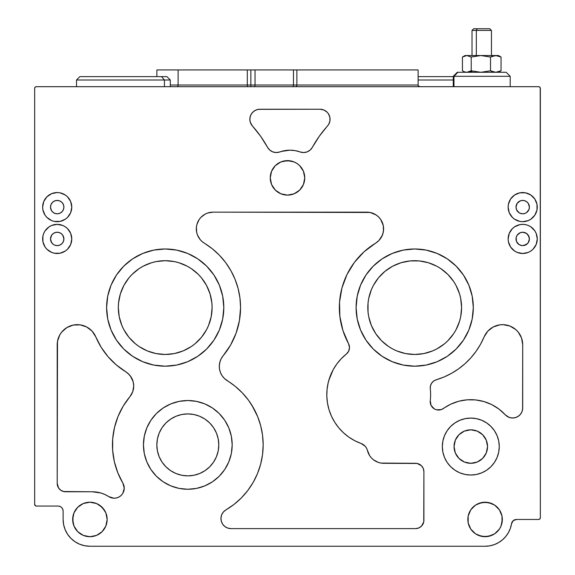 <?xml version="1.0" encoding="UTF-8"?>
<svg xmlns="http://www.w3.org/2000/svg" width="575" height="575" viewBox="0 0 575 575"><rect width="100%" height="100%" fill="white"/><g stroke="black" fill="none" stroke-linecap="round" stroke-linejoin="round"><path stroke-width="0.86" d="M250.844 69.942L255.027 69.942L255.027 85.014L250.844 85.014L250.844 69.942L250.844 85.014L255.027 85.014A1.675 0.834 -90 0 1 254.193 86.688A1.675 0.834 90 0 0 255.027 85.014L293.473 85.014A1.675 0.834 -90 0 1 292.639 86.688A1.675 0.834 90 0 0 293.473 85.014L296.873 85.014A1.675 1.517 -90 0 1 295.356 86.688A1.675 1.517 90 0 0 296.873 85.014L418.111 85.014L418.233 85.653L418.111 85.014A1.675 1.675 0 0 0 419.779 86.688L418.233 85.653L419.779 86.688A1.675 1.675 0 0 1 418.111 85.014L418.111 69.942L296.873 69.942L296.873 85.014L418.111 85.014L418.111 69.942L296.873 69.942L296.873 85.014L255.027 85.014L255.027 69.942L293.473 69.942L293.473 85.014L293.473 69.942L296.873 69.942L156.889 69.942L156.889 76.64L156.889 69.942L178.113 69.942L178.113 85.014A1.675 1.114 -90 0 1 176.999 86.688A1.675 1.114 90 0 0 178.113 85.014L247.315 85.014A1.675 0.704 -90 0 0 248.019 86.688A1.675 0.704 90 0 1 247.315 85.014L250.844 85.014L250.844 86.688L250.844 85.014L247.315 85.014L247.315 69.942L250.844 69.942M442.333 446.567A28.463 28.463 0 0 0 450.649 466.67L447.127 462.379L444.497 457.456L442.879 452.115L442.333 446.567A28.463 28.463 0 0 1 470.796 418.097A28.463 28.463 0 0 1 499.265 446.567A28.463 28.463 0 0 1 470.796 475.029A28.463 28.463 0 0 1 442.333 446.567L442.879 441.011L442.333 446.567A28.463 28.463 0 0 1 498.712 440.996M450.692 466.713A28.463 28.463 0 0 0 470.767 475.029L465.247 474.483L470.796 475.029L476.352 474.483L481.886 472.779M470.832 475.029A28.463 28.463 0 0 0 486.601 470.242M486.622 470.221A28.463 28.463 0 0 0 498.712 452.13L497.095 457.456L494.464 462.379L490.928 466.692L494.464 462.379M498.719 452.108A28.463 28.463 0 0 0 499.265 446.595M454.056 446.567A16.747 16.747 0 0 1 470.796 429.82A16.747 16.747 0 0 1 487.543 446.567A16.747 16.747 0 0 0 470.796 429.82A16.747 16.747 0 0 0 454.056 446.567L455.328 452.971L458.958 458.404L464.392 462.034L470.796 463.306L477.207 462.034L482.641 458.404L486.27 452.971L487.543 446.567L486.27 440.155L482.641 434.722L477.207 431.092L470.796 429.82L464.392 431.092L458.958 434.722L455.328 440.155L454.056 446.567A16.747 16.747 0 0 0 470.796 463.306A16.747 16.747 0 0 0 487.543 446.567A16.747 16.747 0 0 1 470.796 463.306A16.747 16.747 0 0 1 454.056 446.567M219.19 476.265L224.71 469.538L219.19 476.265L212.463 481.785L204.793 485.882L196.47 488.412L187.817 489.26L179.156 488.412L170.833 485.882L163.163 481.785L156.436 476.265L150.916 469.538L146.819 461.869L144.296 453.546L143.441 444.892L144.296 436.231L146.819 427.908L150.916 420.239A44.376 44.376 0 0 0 187.817 489.26A44.376 44.376 0 0 0 232.185 444.892A44.376 44.376 0 0 1 187.817 489.26A44.376 44.376 0 0 1 143.441 444.892A44.376 44.376 0 0 1 187.817 400.516A44.376 44.376 0 0 1 232.185 444.892A44.376 44.376 0 0 0 231.337 436.267M156.838 444.892A30.978 30.978 0 0 1 187.817 413.914A30.978 30.978 0 0 1 218.787 444.892A30.978 30.978 0 0 0 187.817 413.914A30.978 30.978 0 0 0 156.838 444.892L157.428 450.929L159.196 456.744L162.057 462.099L165.909 466.792L170.603 470.645L175.957 473.505L181.772 475.273L187.817 475.87L193.854 475.273L199.669 473.505L205.023 470.645L209.717 466.792L213.569 462.099L216.43 456.744L218.198 450.929L218.787 444.892L218.198 438.847L216.43 433.033L213.569 427.678L209.717 422.984L205.023 419.132L199.669 416.271L193.854 414.503L187.817 413.914L181.772 414.503L175.957 416.271L170.603 419.132L165.909 422.984L162.057 427.678L159.196 433.033L157.428 438.847L156.838 444.892A30.978 30.978 0 0 0 187.817 475.87A30.978 30.978 0 0 0 218.787 444.892A30.978 30.978 0 0 1 187.817 475.87A30.978 30.978 0 0 1 156.838 444.892L157.097 440.845M356.098 307.632A58.607 58.607 0 0 0 420.447 365.908A58.607 58.607 0 0 0 473.311 307.596A58.607 58.607 0 0 1 414.704 366.189A58.607 58.607 0 0 1 356.098 307.582L357.226 319.017L360.561 330.014L365.973 340.141L373.261 349.025L382.145 356.313L392.272 361.725L403.269 365.06L414.704 366.189L426.14 365.06L437.129 361.725L447.264 356.313L456.14 349.025L463.428 340.141L468.848 330.014L472.183 319.017L473.311 307.582L472.183 296.147L468.848 285.157L463.428 275.022L456.14 266.146L447.264 258.851L437.129 253.438L426.14 250.103L414.704 248.975L403.269 250.103L392.272 253.438L382.145 258.851L373.261 266.146L365.973 275.022L360.561 285.157L357.226 296.147L356.098 307.582A58.607 58.607 0 0 1 414.704 248.975A58.607 58.607 0 0 1 473.311 307.582L472.183 319.017L468.848 330.014L463.428 340.141L456.14 349.025L447.264 356.313L437.129 361.725L426.14 365.06L414.704 366.189L403.269 365.06L392.272 361.725L382.145 356.313L373.261 349.025L365.973 340.141L360.561 330.014L357.226 319.017L356.098 307.582L357.226 296.147L360.561 285.157L365.973 275.022L373.261 266.146A58.607 58.607 0 0 0 365.988 275.008M436.806 266.232L428.31 262.717L419.297 260.928L410.104 260.928L401.091 262.717L392.603 266.232L384.963 271.342L378.458 277.84L373.355 285.48A46.884 46.884 0 0 0 367.82 307.582A46.884 46.884 0 0 1 414.704 260.698A46.884 46.884 0 0 1 461.588 307.582A46.884 46.884 0 0 0 456.047 285.473L453.689 281.534L447.853 274.433L440.752 268.597L436.806 266.232A46.884 46.884 0 0 0 392.596 266.239M453.704 281.563A46.884 46.884 0 0 0 440.723 268.582M388.678 268.582A46.884 46.884 0 0 0 375.705 281.563M132.624 258.872A58.607 58.607 0 0 0 165.205 366.189A58.607 58.607 0 0 0 223.812 307.582A58.607 58.607 0 0 1 165.205 366.189A58.607 58.607 0 0 1 106.605 307.582L107.726 319.017L111.061 330.014L116.481 340.141L123.769 349.025L132.645 356.313L142.78 361.725L153.777 365.06L165.205 366.189L176.64 365.06L187.637 361.725L197.771 356.313L206.648 349.025L213.936 340.141L219.355 330.014L222.69 319.017L223.812 307.582L222.69 296.147L219.355 285.157L213.936 275.022L206.648 266.146L197.771 258.851L187.637 253.438L176.64 250.103L165.205 248.975L153.777 250.103L142.78 253.438L132.645 258.851L123.769 266.146L116.481 275.022L111.061 285.157L107.726 296.147L106.605 307.582A58.607 58.607 0 0 1 165.205 248.975A58.607 58.607 0 0 1 223.812 307.582A58.607 58.607 0 0 0 206.669 266.16M123.862 285.48L120.34 293.976L118.551 302.989L118.321 307.582A46.884 46.884 0 0 1 165.205 260.698A46.884 46.884 0 0 1 212.096 307.582A46.884 46.884 0 0 0 206.554 285.473L201.451 277.84L198.361 274.433L191.259 268.597L187.306 266.232A46.884 46.884 0 0 0 143.096 266.239L139.157 268.597L132.056 274.433L128.965 277.84L123.862 285.48A46.884 46.884 0 0 0 118.321 307.582L119.226 316.732L121.893 325.522L123.862 329.683L128.965 337.324L135.463 343.828L139.157 346.567L147.265 350.901L156.062 353.567L165.205 354.466L174.354 353.567L183.152 350.901L191.259 346.567L194.954 343.828L201.451 337.324L206.554 329.683L208.524 325.522L211.19 316.732L212.096 307.582L211.866 302.989L210.076 293.976L206.554 285.48M204.211 281.563A46.884 46.884 0 0 0 191.231 268.582M139.186 268.582A46.884 46.884 0 0 0 126.205 281.563M107.158 519.462A17.25 17.25 0 0 1 89.916 536.705A17.25 17.25 0 0 1 72.666 519.462L73.981 512.857L77.718 507.265L83.31 503.527L89.916 502.212L96.514 503.527L102.113 507.265L105.85 512.857L107.158 519.462L105.85 526.06L102.113 531.652L96.514 535.39L89.916 536.705L83.31 535.39L77.718 531.652L73.981 526.06L72.666 519.462A17.25 17.25 0 0 1 89.916 502.212A17.25 17.25 0 0 1 107.158 519.462M502.004 516.091L502.334 519.462A17.25 17.25 0 0 1 485.084 536.705A17.25 17.25 0 0 1 467.842 519.462A17.25 17.25 0 0 1 485.084 502.212A17.25 17.25 0 0 1 502.334 519.462L501.019 526.06L499.423 529.043L494.665 533.801L488.448 536.374L481.721 536.374L475.503 533.801L470.745 529.043L468.172 522.826L468.172 516.091L470.745 509.874L475.503 505.116L481.721 502.543L488.448 502.543L494.665 505.116L499.423 509.874L502.004 516.091L502.004 522.826M52.203 211.571L51.031 209.702A6.699 6.699 0 0 0 51.398 210.457L50.507 207.115A6.699 6.699 0 0 1 57.205 200.416A6.699 6.699 0 0 1 63.904 207.115L63.394 209.681L61.942 211.852L59.771 213.303L57.205 213.814L54.639 213.303L52.469 211.852L51.017 209.681L50.507 207.115L51.017 204.549L52.469 202.378L54.639 200.927L57.205 200.416L59.771 200.927L61.942 202.378L63.394 204.549L63.904 207.115A6.699 6.699 0 0 1 57.205 213.814A6.699 6.699 0 0 1 50.507 207.115L50.765 208.948A6.699 6.699 0 0 0 51.017 209.674M51.398 210.457L51.829 211.111M50.765 208.955L51.002 209.645M53.489 244.504A6.699 6.699 0 0 0 54.639 245.115L53.482 244.497A6.699 6.699 0 0 1 52.203 243.39L50.765 240.767L50.507 239.063L50.765 240.76M52.469 243.663L53.482 244.497L51.635 242.65L50.507 238.934A6.699 6.699 0 0 1 57.205 232.235A6.699 6.699 0 0 1 63.904 238.934A6.699 6.699 0 0 1 57.205 245.626A6.699 6.699 0 0 1 50.507 238.934L51.635 235.211L53.482 233.364L55.897 232.365L58.513 232.365L60.928 233.364L62.776 235.211L63.904 238.934L63.394 241.493A6.699 6.699 0 0 0 60.928 233.364L61.942 234.197M54.647 245.123A6.699 6.699 0 0 0 60.921 244.504M61.942 243.663L60.928 244.497A6.699 6.699 0 0 0 63.394 241.5L61.942 243.663L59.771 245.115L57.205 245.626L54.639 245.115M51.836 242.93L51.398 242.269M50.765 240.767L51.002 241.457M51.031 241.522L51.398 242.276M69.331 247.006A14.569 14.569 0 0 0 71.774 238.934A14.569 14.569 0 0 1 57.205 253.496A14.569 14.569 0 0 1 42.636 238.934A14.569 14.569 0 0 0 54.352 253.216M57.22 253.496A14.569 14.569 0 0 0 60.037 253.223L54.366 253.216A14.569 14.569 0 0 0 57.191 253.496M54.366 253.216L51.628 252.389L46.906 249.234L45.094 247.027L42.917 241.773L42.917 236.088L43.75 233.357L45.094 230.834L49.112 226.816A14.569 14.569 0 0 0 42.636 238.934A14.569 14.569 0 0 1 57.205 224.365A14.569 14.569 0 0 1 71.774 238.934L70.667 244.504L67.505 249.234L65.298 251.045A14.569 14.569 0 0 0 69.302 247.042M525.507 213.196L525.27 213.303A6.699 6.699 0 0 0 528.82 209.853L526.506 212.628M526.448 212.671L528.892 209.681L529.402 207.115A6.699 6.699 0 0 1 522.704 213.814A6.699 6.699 0 0 1 516.005 207.115A6.699 6.699 0 0 0 516.515 209.674M526.607 212.563L525.27 213.303A6.699 6.699 0 0 1 520.145 213.303L522.704 213.814L525.27 213.303M523.602 213.756L524.17 213.648M516.005 207.115A6.699 6.699 0 0 1 522.704 200.416A6.699 6.699 0 0 1 529.402 207.115L528.274 203.392L526.427 201.545L524.012 200.546L521.396 200.546L518.981 201.545L517.133 203.392L516.005 207.115L516.515 209.681A6.699 6.699 0 0 0 520.138 213.303M509.242 201.559A14.569 14.569 0 0 0 509.234 212.671L508.135 207.115A14.569 14.569 0 0 1 522.704 192.546A14.569 14.569 0 0 1 537.273 207.115A14.569 14.569 0 0 1 522.704 221.684A14.569 14.569 0 0 1 508.135 207.115L508.415 204.276L510.593 199.022A14.569 14.569 0 0 0 509.256 201.523M509.256 212.714A14.569 14.569 0 0 0 510.578 215.194M510.607 215.23A14.569 14.569 0 0 0 512.397 217.408L509.249 212.693M512.418 217.429A14.569 14.569 0 0 0 514.611 219.226L512.404 217.415M530.797 219.226A14.569 14.569 0 0 0 519.879 192.826L525.55 192.826L530.797 195.004L534.815 199.022L536.992 204.276L536.992 209.961L534.815 215.208L530.797 219.226L527.922 220.721M529.288 240.178L529.402 239.063L528.82 241.665L527.447 243.663L523.602 245.568L524.939 245.245M526.448 244.483L525.507 245.015M526.607 244.375L526.427 244.497A6.699 6.699 0 0 0 529.402 239.063L529.402 238.934A6.699 6.699 0 0 1 522.704 245.626A6.699 6.699 0 0 1 516.005 238.934A6.699 6.699 0 0 0 518.981 244.497L516.515 241.493L516.134 237.626L517.133 235.211L520.145 232.746L522.704 232.235L526.427 233.364L528.892 236.368L529.402 239.063M528.82 241.665L529.266 240.292M518.988 244.504A6.699 6.699 0 0 0 520.138 245.115M516.005 238.934A6.699 6.699 0 0 1 522.704 232.235A6.699 6.699 0 0 1 529.402 238.934L528.274 242.65L526.427 244.497L522.704 245.626L520.145 245.115A6.699 6.699 0 0 0 526.427 244.504M509.242 233.378A14.569 14.569 0 0 0 508.135 238.934A14.569 14.569 0 0 1 522.704 224.365A14.569 14.569 0 0 1 537.273 238.934L536.166 244.504L533.003 249.234L530.797 251.045A14.569 14.569 0 0 0 537.273 238.934A14.569 14.569 0 0 1 522.704 253.496A14.569 14.569 0 0 1 508.135 238.934A14.569 14.569 0 0 0 509.242 244.483M509.256 244.526A14.569 14.569 0 0 0 510.578 247.006M510.6 247.042A14.569 14.569 0 0 0 514.611 251.045L510.593 247.027L508.415 241.773L508.135 238.934L509.249 233.357L512.404 228.627A14.569 14.569 0 0 0 510.6 230.819M42.636 207.129A14.569 14.569 0 0 0 54.345 221.397M69.331 215.187A14.569 14.569 0 0 0 71.774 207.115L70.667 212.693L67.505 217.415L65.298 219.226L60.044 221.404L54.366 221.404A14.569 14.569 0 0 0 57.191 221.684M57.227 221.684A14.569 14.569 0 0 0 60.03 221.404M65.298 219.226A14.569 14.569 0 0 0 69.302 215.23M69.309 199.007A14.569 14.569 0 0 0 60.052 192.826L65.298 195.004L67.505 196.815L70.667 201.537L71.774 207.115A14.569 14.569 0 0 1 57.205 221.684A14.569 14.569 0 0 1 42.636 207.115A14.569 14.569 0 0 1 57.205 192.546A14.569 14.569 0 0 1 71.774 207.115A14.569 14.569 0 0 0 69.331 199.043M299.697 165.672L303.435 171.271L304.75 177.869A17.25 17.25 0 0 1 287.5 195.119A17.25 17.25 0 0 1 270.25 177.869A17.25 17.25 0 0 1 287.5 160.619A17.25 17.25 0 0 1 304.75 177.869L303.435 184.467L299.697 190.066L294.098 193.804L287.5 195.119L284.136 194.781L280.902 193.804L275.303 190.066L271.565 184.467L270.25 177.869L271.565 171.271L275.303 165.672L280.902 161.934L287.5 160.619L294.098 161.934L297.081 163.53L299.697 165.672L303.435 171.271L304.75 177.869L303.435 184.467L299.697 190.066M430.61 394.658A51.908 51.908 0 0 1 430.258 400.703A8.373 8.373 0 0 0 434.312 408.882L431.07 405.397L430.258 400.703A51.908 51.908 0 0 0 430.272 388.772L430.452 385.875L431.609 383.209L433.607 381.103L436.202 379.802A8.373 8.373 0 0 0 430.272 388.772A51.908 51.908 0 0 1 430.61 394.658M236.052 333.256A75.354 75.354 0 0 0 240.558 307.582A75.354 75.354 0 0 1 223.165 355.731A75.354 75.354 0 0 0 230.625 344.971M263.163 444.935A75.354 75.354 0 0 0 263.163 444.892A75.354 75.354 0 0 1 225.91 509.896L234.025 504.404L241.356 497.907L247.782 490.518L253.194 482.353L257.499 473.556L260.626 464.269A75.354 75.354 0 0 0 260.633 464.262L262.531 454.667A75.354 75.354 0 0 0 262.531 454.638M339.559 301.997A75.354 75.354 0 0 0 348.479 343.527L349.492 347.523A8.373 8.373 0 0 0 348.479 343.527A8.373 8.373 0 0 1 346.337 354.071A8.373 8.373 0 0 0 349.492 347.523L348.666 351.16L346.337 354.071A51.908 51.908 0 0 0 346.287 354.114M239.947 298.001A75.354 75.354 0 0 0 239.94 297.958L238.1 288.492A75.354 75.354 0 0 0 204.355 243.196A16.747 16.747 0 0 1 213.052 212.146L366.857 212.146A16.747 16.747 0 0 1 383.604 228.893A16.747 16.747 0 0 0 366.872 212.146M252.475 126.062A113.864 113.864 0 0 0 252.418 125.997L250.29 122.252L249.845 119.406L250.218 116.552L251.397 113.915L253.266 111.73L255.688 110.156L258.448 109.336L320.023 109.236L323.869 109.997L327.125 112.175L328.375 113.699A10.048 10.048 0 0 0 320.023 109.236A10.048 10.048 0 0 1 330.064 119.284A10.048 10.048 0 0 0 328.382 113.713M118.055 416.393A75.354 75.354 0 0 0 122.856 483.079L124.243 488.175A10.048 10.048 0 0 0 122.856 483.079A10.048 10.048 0 0 1 108.74 496.606A10.048 10.048 0 0 0 124.243 488.175L122.834 493.307L121.167 495.413L118.996 496.994L116.488 497.957L113.814 498.209L108.74 496.606A30.137 30.137 0 0 0 108.711 496.592M64.12 329.583A20.096 20.096 0 0 0 57.205 344.741A20.096 20.096 0 0 1 95.809 336.928L101.164 347.286L108.057 356.687L116.315 364.917L127.485 373.003L130.432 376.079L133.177 381.814L133.716 386.041A16.747 16.747 0 0 0 125.76 371.781A16.747 16.747 0 0 1 129.857 396.736A16.747 16.747 0 0 0 131.502 394.364M62.387 491.143A8.373 8.373 0 0 0 65.579 491.776L92.367 491.776L63.552 491.524M63.947 491.611L60.849 490.31M133.472 388.923A16.747 16.747 0 0 0 133.716 386.041L132.724 391.726L129.857 396.736A75.354 75.354 0 0 0 129.842 396.757L123.187 406.137L118.033 416.451L114.518 427.419L112.707 438.804L112.657 450.326L114.368 461.725L117.796 472.729L122.856 483.079A75.354 75.354 0 0 1 129.857 396.736M104.981 494.536A30.137 30.137 0 0 0 104.952 494.529L100.905 493.005L92.367 491.776A30.137 30.137 0 0 1 108.74 496.606L104.952 494.529M92.367 491.776L65.579 491.776A8.373 8.373 0 0 1 57.205 483.402A8.373 8.373 0 0 0 62.359 491.129M57.205 344.756L57.205 483.402L57.5 341.327L59.8 334.873L61.741 332.034L66.923 327.549L73.305 325.062A20.096 20.096 0 0 0 64.156 329.554M95.795 336.907A20.096 20.096 0 0 0 73.312 325.055L80.155 324.861L86.674 326.981L92.101 331.164L95.809 336.928A75.354 75.354 0 0 0 125.745 371.773L129.059 374.447L131.589 377.868L133.177 381.814L133.716 386.041M289.973 150.183A30.137 30.137 0 0 0 289.944 150.183L281.412 151.419M328.375 113.699L329.877 117.322L330.064 119.284A10.048 10.048 0 0 1 327.491 125.997A10.048 10.048 0 0 0 330.064 119.298M300.157 151.965A10.048 10.048 0 0 0 312.354 147.337A113.864 113.864 0 0 1 327.491 125.997A113.864 113.864 0 0 0 327.455 126.04M329.877 117.322L329.899 121.109L328.591 124.523L319.312 136.232L312.354 147.337A10.048 10.048 0 0 1 300.15 151.958L295.126 150.628L289.958 150.183M312.354 147.337L310.141 150.089L307.107 151.901L303.636 152.555L300.15 151.958A30.137 30.137 0 0 0 279.759 151.958L284.783 150.628A30.137 30.137 0 0 0 284.762 150.636M250.707 115.201A10.048 10.048 0 0 0 252.418 125.997A113.864 113.864 0 0 1 267.555 147.337L269.776 150.089L272.802 151.901L276.28 152.555L279.759 151.958A10.048 10.048 0 0 1 267.555 147.337A10.048 10.048 0 0 0 279.752 151.965M267.555 147.337L260.604 136.232L252.418 125.997A10.048 10.048 0 0 1 259.893 109.236A10.048 10.048 0 0 0 252.26 112.75M252.418 125.997L250.815 123.596L249.967 120.843L249.931 117.961L250.714 115.194L252.252 112.757A10.048 10.048 0 0 0 250.722 115.18M207.697 213.03A16.747 16.747 0 0 0 199.216 219.47L200.912 217.357L205.225 214.094L207.719 213.023L213.052 212.146L370.12 212.47L376.158 214.971L378.695 217.055L380.779 219.592L383.281 225.623L383.467 231.028L382.382 235.168L378.896 240.53L375.554 243.196A16.747 16.747 0 0 0 383.604 228.893A16.747 16.747 0 0 1 375.554 243.196A75.354 75.354 0 0 0 341.945 287.982L341.945 287.989M346.977 274.548L341.952 287.953L339.552 302.062L339.868 316.365L342.88 330.359L348.479 343.527A75.354 75.354 0 0 1 375.554 243.196L364.09 251.764L354.444 262.337L346.977 274.548M330.23 376.086A51.908 51.908 0 0 1 330.251 376.028L328.21 382.605L327.06 389.39L326.816 396.268A51.908 51.908 0 0 0 343.555 432.853L348.917 437.173L354.804 440.738L361.107 443.49A51.908 51.908 0 0 1 346.337 354.071L341.255 358.707L336.828 363.975L333.141 369.783L328.792 380.384M362.983 444.396L363.572 444.791M383.698 463.306A16.747 16.747 0 0 0 383.726 463.306L417.17 463.472L421.461 465.757L423.272 468.474L423.912 471.68A8.373 8.373 0 0 0 415.538 463.306L383.726 463.306A16.747 16.747 0 0 1 367.461 450.548A10.048 10.048 0 0 0 365.183 446.236M225.91 509.903A10.048 10.048 0 0 0 230.992 528.612L227.772 528.08L224.89 526.549L222.654 524.17L221.296 521.194L220.965 517.946L221.691 514.769L223.402 511.987L225.91 509.896A10.048 10.048 0 0 0 230.992 528.612L415.538 528.612A8.373 8.373 0 0 0 423.912 520.238A8.373 8.373 0 0 1 415.538 528.612L230.992 528.612L227.772 528.08L224.89 526.549L222.654 524.17L221.296 521.194L220.965 517.946L221.691 514.769L223.402 511.987L225.91 509.896M248.422 400.121A75.354 75.354 0 0 0 227.276 380.7A75.354 75.354 0 0 1 263.163 444.892L262.552 435.311L260.727 425.888L257.722 416.774L251.936 405.317M219.887 362.049L221.188 358.714L223.165 355.731A16.747 16.747 0 0 0 219.528 369.157L219.327 365.585L220.053 361.474M196.334 229.77A16.747 16.747 0 0 0 204.355 243.196A75.354 75.354 0 0 1 240.558 307.582L240.285 301.156M237.676 286.939L235.067 279.342L230.884 270.652L225.63 262.567L219.391 255.214L212.254 248.723L202.156 241.608L200.251 239.682L197.477 235.038L196.585 231.919M205.225 214.094L205.9 213.749M369.653 455.644L366.584 448.248L365.175 446.222L361.107 443.49A10.048 10.048 0 0 1 367.461 450.548A16.747 16.747 0 0 0 369.66 455.652L371.349 457.844A16.747 16.747 0 0 0 371.364 457.858M365.161 446.214A10.048 10.048 0 0 0 361.122 443.497M373.376 459.727A16.747 16.747 0 0 0 373.391 459.741L378.257 462.393L380.952 463.076L415.538 463.306A8.373 8.373 0 0 1 423.912 471.68L423.753 521.87L421.461 526.161L418.744 527.972L415.538 528.612M262.531 454.667L263.163 444.892A75.354 75.354 0 0 0 263.163 444.842M222.151 375.784A16.747 16.747 0 0 0 227.276 380.7A16.747 16.747 0 0 1 223.165 355.731L230.604 345.022L236.081 333.184L239.43 320.577L240.558 307.582A75.354 75.354 0 0 0 240.558 307.503M213.037 212.146A16.747 16.747 0 0 0 207.74 213.016M196.693 232.437L196.413 227.039L196.93 224.372L199.209 219.47A16.747 16.747 0 0 0 196.334 229.727M490.324 328.857A20.096 20.096 0 0 0 484.107 336.928L487.808 331.164L493.235 326.981L499.754 324.861L503.19 324.667L509.903 326.032L515.768 329.568L518.168 332.034L521.539 337.999L522.704 344.756L522.596 409.479L521.705 412.34L520.016 414.819L517.673 416.688L514.877 417.781L511.887 417.996L508.961 417.321L505.274 414.791A10.048 10.048 0 0 0 522.704 407.991M466.857 361.97L470.824 357.866A75.354 75.354 0 0 0 484.107 336.928A20.096 20.096 0 0 1 522.704 344.756L522.704 407.977A10.048 10.048 0 0 1 505.274 414.791A46.884 46.884 0 0 0 491.747 404.62M471.737 356.823L475.058 352.698M509.903 326.032L510.701 326.363M522.704 344.727A20.096 20.096 0 0 0 512.993 327.549M512.979 327.542A20.096 20.096 0 0 0 493.249 326.974M493.221 326.988A20.096 20.096 0 0 0 490.367 328.821M475.561 399.92L467.08 399.826L458.721 401.257L450.764 404.175A46.884 46.884 0 0 0 443.454 408.48A46.884 46.884 0 0 1 505.274 414.791L498.985 409.098L491.776 404.635L483.884 401.544L475.561 399.92A46.884 46.884 0 0 0 458.692 401.271M450.764 404.175L441.312 409.587L436.554 409.802A8.373 8.373 0 0 0 443.454 408.48A8.373 8.373 0 0 1 430.258 400.703M434.326 408.89A8.373 8.373 0 0 0 436.54 409.795M436.202 379.802L444.015 376.999L451.468 373.355L458.476 368.913L464.959 363.731L470.824 357.866L476.014 351.39L480.456 344.382L484.107 336.928A75.354 75.354 0 0 1 436.202 379.802L433.607 381.103L431.609 383.209L430.452 385.875L430.272 388.772A8.373 8.373 0 0 1 436.202 379.802A75.354 75.354 0 0 0 458.512 368.884M57.205 192.546L60.044 192.826A14.569 14.569 0 0 0 54.373 192.826L57.205 192.546L51.628 193.66L46.906 196.815L43.75 201.537L42.636 207.115A14.569 14.569 0 0 1 54.352 192.826M54.366 221.404L52.131 220.771M170.286 85.014L178.113 85.014L178.113 69.942L247.315 69.942L247.315 85.014L170.286 85.014M354.48 86.688L36.333 86.688L35.147 87.177L34.658 88.363A1.675 1.675 0 0 1 36.333 86.688L538.667 86.688A1.675 1.675 0 0 1 540.342 88.363L539.853 87.177L538.667 86.688L354.48 86.688M528.281 225.472L530.797 226.816L534.815 230.834L536.166 233.357L537.273 238.934A14.569 14.569 0 0 0 525.564 224.645L527.685 225.242M525.528 224.638A14.569 14.569 0 0 0 522.718 224.365L525.55 224.645M522.689 224.365A14.569 14.569 0 0 0 519.886 224.638L522.704 224.365M514.611 226.816A14.569 14.569 0 0 0 512.411 228.62L514.611 226.816L519.865 224.645M510.578 230.855A14.569 14.569 0 0 0 509.256 233.335M508.911 234.248L508.415 236.088M521.396 245.496L518.981 244.497L517.133 242.65M528.245 235.161L528.806 236.16M525.126 232.688A6.699 6.699 0 0 0 525.047 232.652A6.699 6.699 0 0 0 524.58 232.501L524.22 232.408A6.699 6.699 0 0 0 524.199 232.401L524.069 232.372A6.699 6.699 0 0 0 524.026 232.365L525.047 232.652M529.402 238.912L529.244 237.497M524.199 232.401L526.42 233.357M529.402 238.934L528.317 235.276M524.22 232.408L524.601 232.508M519.843 192.833A14.569 14.569 0 0 0 512.411 196.808M512.404 196.815A14.569 14.569 0 0 0 510.6 199.007L514.611 195.004L519.865 192.826M516.515 209.681L518.981 212.685L521.396 213.684M528.245 203.349L528.13 203.183A6.699 6.699 0 0 0 528.13 203.183L528.806 204.348M525.126 200.869A6.699 6.699 0 0 0 524.58 200.682L524.084 200.56A6.699 6.699 0 0 0 524.026 200.553L524.601 200.689M528.317 203.464L529.402 207.115L529.244 205.685M526.441 201.559L525.047 200.84M510.384 528.267L511.542 523.688A26.788 26.788 0 0 1 485.084 546.25L489.792 545.833L494.349 544.597L498.618 542.577L502.471 539.846L505.777 536.475L508.444 532.572L510.384 528.267L511.542 523.688A5.024 5.024 0 0 1 516.501 519.462L538.667 519.462L539.853 518.966L540.342 517.788A1.675 1.675 0 0 1 538.667 519.462L539.853 518.966L540.342 517.788L540.212 87.723M485.084 546.25L89.916 546.25A26.788 26.788 0 0 1 63.121 519.462L63.638 524.688L65.162 529.712L67.634 534.34L70.969 538.401L75.03 541.736L79.659 544.209L84.69 545.732L89.916 546.25L485.084 546.25L489.792 545.833M63.121 511.089L63.121 519.462L63.121 511.089A5.024 5.024 0 0 0 58.097 506.065L60.023 506.446L61.654 507.531L62.74 509.162L63.121 511.089L62.74 509.162M36.333 506.065L58.097 506.065L36.333 506.065A1.675 1.675 0 0 1 34.658 504.39L35.147 505.576L36.333 506.065M69.302 230.819A14.569 14.569 0 0 0 65.298 226.816L67.505 228.627L70.667 233.357L71.774 238.934A14.569 14.569 0 0 0 69.331 230.855M70.667 233.357L70.315 232.58M51.628 252.389L52.433 252.698M51.002 236.397L50.507 238.934L51.031 236.339M52.462 234.205L53.482 233.364A6.699 6.699 0 0 0 51.398 235.592L52.145 234.542M51.398 235.585L51.8 234.974M60.921 233.357A6.699 6.699 0 0 0 54.647 232.738M54.639 232.746A6.699 6.699 0 0 0 53.489 233.357M34.658 504.39L34.658 88.363L34.658 504.39L35.693 505.935M51.002 204.585L50.507 207.115L51.031 204.52M53.482 201.545L54.639 200.927A6.699 6.699 0 0 0 51.398 203.773L52.145 202.731M51.398 203.773L51.8 203.155M63.775 205.807L63.904 207.115A6.699 6.699 0 0 0 54.647 200.927M516.501 519.462L513.245 520.663L511.542 523.688L513.245 520.663L516.501 519.462L538.667 519.462M63.904 207.115L63.775 208.423M63.394 209.681L62.776 210.838M51.635 203.392L52.469 202.378M55.897 200.546L58.513 200.546M59.771 200.927L61.942 202.378L63.394 204.549M63.775 237.626L63.775 240.235M62.776 235.211L63.394 236.368M518.981 212.685L517.133 210.838M517.133 203.392L520.145 200.927M521.396 200.546L524.012 200.546M517.133 235.211L518.981 233.364M520.145 232.746L521.396 232.365M187.306 266.232L178.818 262.717L174.354 261.596L165.205 260.698L156.062 261.596L151.599 262.717L143.11 266.232M206.554 329.691A46.884 46.884 0 0 0 212.096 307.582A46.884 46.884 0 0 1 165.205 354.466A46.884 46.884 0 0 1 118.321 307.582A46.884 46.884 0 0 0 123.862 329.691M126.205 333.608A46.884 46.884 0 0 0 139.186 346.581M143.096 348.924A46.884 46.884 0 0 0 187.321 348.924M191.231 346.581A46.884 46.884 0 0 0 204.211 333.608M118.321 307.582L118.551 302.989M165.205 260.698L169.805 260.928M212.096 307.582L211.866 312.182M165.205 354.466L160.612 354.243M206.626 266.124A58.607 58.607 0 0 0 165.233 248.975M165.183 248.975A58.607 58.607 0 0 0 132.674 258.836M373.355 285.48L371.385 289.642L368.719 298.439L368.043 302.989L368.043 312.182L368.719 316.732L371.385 325.522L375.719 333.629L381.548 340.738L388.657 346.567L392.603 348.932L396.757 350.901L405.555 353.567L414.704 354.466L423.847 353.567L432.644 350.901L436.806 348.932L444.446 343.828L447.853 340.738L453.689 333.629L456.054 329.683L459.569 321.195L460.69 316.732L461.588 307.582L460.69 298.439L459.569 293.976L456.054 285.48M456.047 329.691A46.884 46.884 0 0 0 461.588 307.582A46.884 46.884 0 0 1 414.704 354.466A46.884 46.884 0 0 1 367.82 307.582A46.884 46.884 0 0 0 373.362 329.691M375.705 333.608A46.884 46.884 0 0 0 388.678 346.581M392.596 348.924A46.884 46.884 0 0 0 436.813 348.924M440.723 346.581A46.884 46.884 0 0 0 453.704 333.608M367.82 307.582L368.043 302.989M414.704 260.698L419.297 260.928M461.588 307.582L461.358 312.182M414.704 354.466L410.104 354.243M473.311 307.567A58.607 58.607 0 0 0 447.293 258.879M447.228 258.829A58.607 58.607 0 0 0 414.726 248.975L426.14 250.103L437.129 253.438L447.264 258.851L456.14 266.146L463.428 275.022L468.848 285.157L472.183 296.147L473.311 307.582M414.683 248.975A58.607 58.607 0 0 0 373.268 266.132M365.959 275.044A58.607 58.607 0 0 0 356.098 307.532M146.819 461.869L147.408 463.234M150.916 420.239L156.436 413.511L163.163 407.991L170.833 403.894L179.156 401.372L187.817 400.516L196.47 401.372L204.793 403.894L212.463 407.991L219.19 413.511L224.71 420.239L228.807 427.908L231.337 436.231L232.185 444.892L231.337 453.546L228.85 461.768M165.909 422.984L170.603 419.132M187.817 413.914L191.856 414.173M209.717 422.984L213.569 427.678M218.787 444.892L218.529 448.931M209.717 466.792L205.023 470.645M187.817 475.87L183.77 475.604M165.909 466.792L162.057 462.099M231.33 436.202A44.376 44.376 0 0 0 228.821 427.937M228.8 427.886A44.376 44.376 0 0 0 224.732 420.275M224.681 420.196A44.376 44.376 0 0 0 219.212 413.54M219.168 413.49A44.376 44.376 0 0 0 187.853 400.516M187.773 400.516A44.376 44.376 0 0 0 150.938 420.21M454.983 422.898L450.671 426.434L454.983 422.898L459.907 420.268L465.247 418.643L470.796 418.097L476.352 418.643L481.692 420.268L486.615 422.898L490.928 426.434L494.464 430.747L497.095 435.67L498.719 441.011L499.265 446.567L498.719 452.115M499.265 446.531A28.463 28.463 0 0 0 498.719 441.025M65.162 529.712L67.634 534.34M502.471 539.846L505.777 536.475M540.342 517.788L540.342 88.363M442.879 441.011L444.497 435.67L447.127 430.747L450.671 426.434M490.928 466.692L486.615 470.235L481.692 472.866M465.247 474.483L459.907 472.866L454.983 470.235L450.671 466.692M228.807 461.869L224.71 469.538M373.261 266.146L382.145 258.851L392.272 253.438L403.269 250.103L414.704 248.975M106.605 307.582L107.726 296.147L111.061 285.157L116.481 275.022L123.769 266.146L132.645 258.851L142.78 253.438L153.777 250.103L165.205 248.975L176.64 250.103L187.637 253.438L197.771 258.851L206.648 266.146L213.936 275.022L219.355 285.157L222.69 296.147L223.812 307.582L222.69 319.017L219.355 330.014L213.936 340.141L206.648 349.025L197.771 356.313L187.637 361.725L176.64 365.06L165.205 366.189L153.777 365.06L142.78 361.725L132.645 356.313L123.769 349.025L116.481 340.141L111.061 330.014L107.726 319.017L106.605 307.582M72.996 522.826L72.996 516.091M83.31 503.527L89.916 502.212L96.514 503.527M99.497 505.116L104.255 509.874M105.85 512.857L106.828 516.091M96.514 535.39L89.916 536.705L83.31 535.39M478.486 503.527L485.084 502.212L491.69 503.527M491.69 535.39L485.084 536.705L478.486 535.39M469.15 526.06L468.172 522.826M275.303 190.066L271.565 184.467L270.25 177.869L271.565 171.271L275.303 165.672M284.136 160.957L290.864 160.957M294.098 193.804L287.5 195.119L280.902 193.804M51.628 220.577L46.906 217.415L45.094 215.208L42.917 209.961L42.636 207.115M49.112 226.816L51.628 225.472L57.205 224.365L62.783 225.472L65.298 226.816M65.298 251.045L60.044 253.216M530.797 251.045L528.281 252.389L522.704 253.496L517.133 252.389L514.611 251.045M522.409 341.327L522.704 344.756M522.704 407.977L522.258 410.945L520.957 413.648L518.916 415.84L516.314 417.335L513.389 417.996L510.399 417.766L507.61 416.667L505.274 414.791M436.554 409.802L434.319 408.89M380.779 219.592L382.325 222.482M383.604 228.893L383.058 233.134L381.455 237.101L378.896 240.53L375.554 243.196M326.816 396.268L327.484 403.111L329.058 409.817L331.495 416.25L334.772 422.302L338.812 427.872L343.555 432.853M371.349 457.844L373.391 459.741M418.744 463.946L420.188 464.722M422.503 467.029L423.272 468.474M423.912 471.68L423.912 520.238M253.582 408.121L248.378 400.056L242.19 392.725L235.118 386.235L224.444 378.508L222.144 375.77L220.477 372.6L219.528 369.157M221.188 358.714L223.165 355.731M240.558 307.582L239.94 297.958M238.1 288.492L235.067 279.342M252.252 112.757L254.423 110.853L257.039 109.645L259.893 109.236L320.023 109.236M60.928 490.36L58.614 488.053L57.205 483.402M528.281 220.577L522.704 221.684L519.865 221.404L514.611 219.226M419.139 86.559L419.779 86.688M418.111 79.99L453.272 79.99L418.111 79.99M453.272 76.64L418.111 76.64L453.272 76.64M166.786 76.64L161.503 76.64L164.436 79.99L170.286 79.99L164.436 79.99L164.436 86.688L164.436 79.99L161.503 76.64L79.868 76.64L76.518 79.99L164.436 79.99L76.518 79.99L76.518 86.688M170.286 86.688L170.286 79.99L166.937 76.64L80.018 76.64M476.323 30.425L477.257 28.75L473.699 28.75L477.257 28.75L476.323 30.425L472.025 30.425L476.323 30.425L476.323 55.538L476.323 30.425L491.452 30.425L476.323 30.425M489.778 28.75L477.257 28.75L489.778 28.75L491.452 30.425L491.452 55.538M465.017 55.538L495.787 55.538L501.048 57.04L498.482 55.538L501.048 57.04L501.048 70.79L495.794 72.285L490.518 70.79L480.872 72.285L471.213 70.79L466.828 72.285L464.6 71.882L462.429 70.79L462.429 57.04L462.429 70.79M462.429 57.04L466.821 55.538L471.213 57.04L480.865 55.538L490.518 57.04L493.127 55.948L498.46 55.538L464.995 55.538L462.429 57.04L466.821 55.538L471.213 57.04L471.213 70.79L471.213 57.04L480.865 55.538L490.518 57.04L490.518 70.79L490.518 57.04L495.787 55.538L501.048 57.04L498.46 55.538M467.216 72.27L472.025 71.25M496.261 72.27L498.87 71.882L501.048 70.79L501.048 57.04M453.97 76.302L510.205 76.302L453.97 76.302L453.97 86.688L453.97 76.302L453.272 76.302L453.97 76.302L457.894 72.285L453.97 76.302M510.205 86.688L510.205 76.302L506.187 72.285L457.298 72.285L505.583 72.285M472.025 55.538L472.025 30.425L473.699 28.75M472.025 71.02L472.025 72.285M491.452 71.25L491.452 72.285M457.29 72.285L453.272 76.302L453.272 86.688"/></g></svg>
